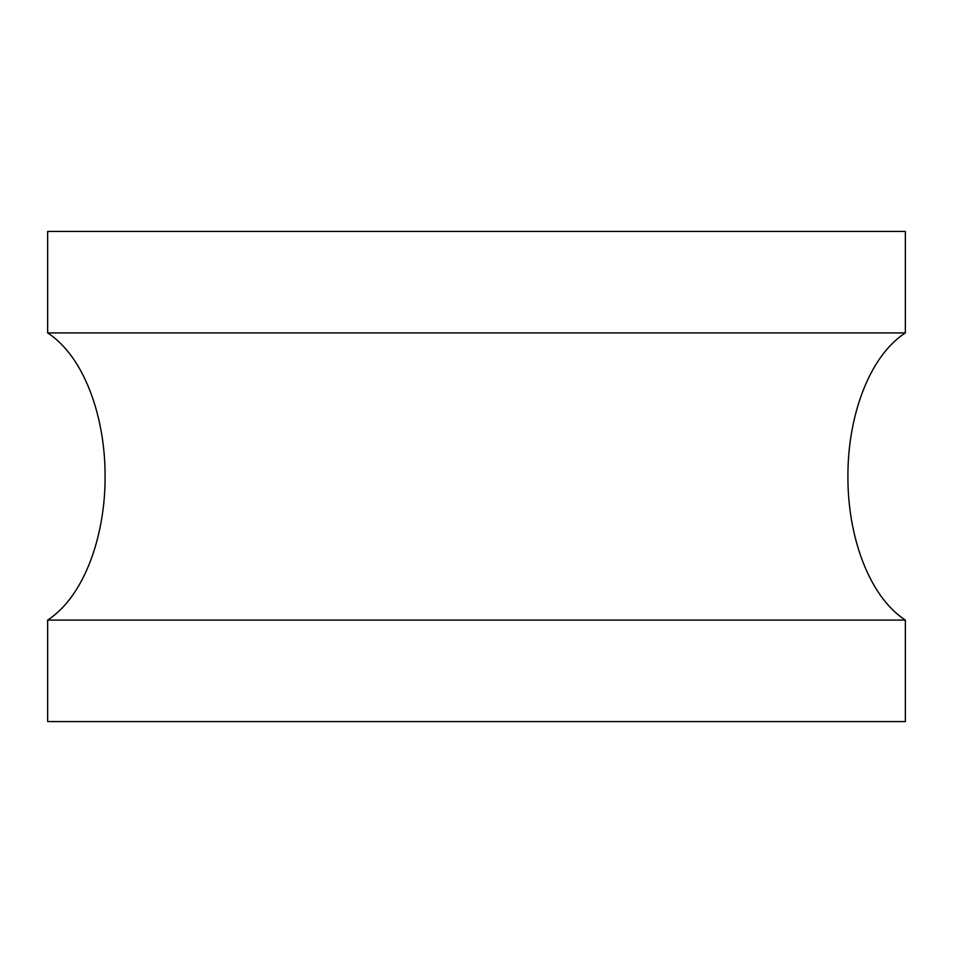 <?xml version="1.0" encoding="UTF-8"?>
<svg xmlns="http://www.w3.org/2000/svg" width="953" height="953" viewBox="0 0 953 953"><rect width="100%" height="100%" fill="white"/><g stroke="black" fill="none" stroke-linecap="round" stroke-linejoin="round"><path stroke-width="1.43" d="M905.35 620.093L905.35 721.552L47.65 721.552L47.65 620.093L905.35 620.093C868.064 595.816 847.586 534.478 847.92 476.5C847.586 418.522 868.064 357.184 905.35 332.907L905.35 231.448L47.65 231.448L47.65 332.907L905.35 332.907M47.65 620.093C84.936 595.816 105.414 534.478 105.08 476.5C105.414 418.522 84.936 357.184 47.65 332.907"/></g></svg>
